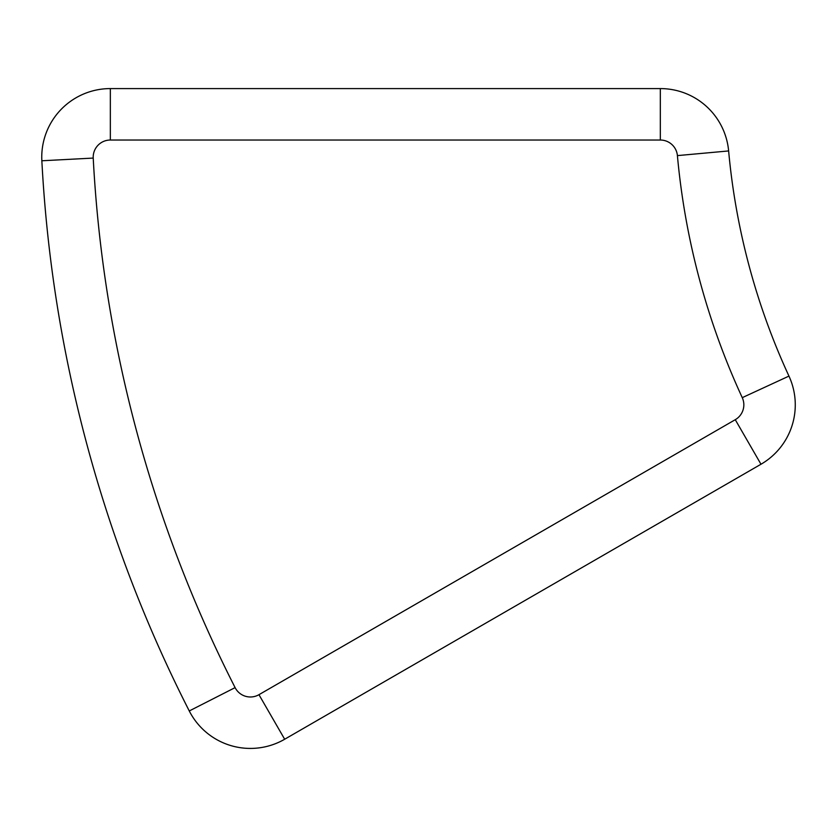 <?xml version="1.0" encoding="UTF-8"?>
<svg xmlns="http://www.w3.org/2000/svg" width="837" height="837" viewBox="0 0 837 837"><rect width="100%" height="100%" fill="white"/><g stroke="black" fill="none" stroke-linecap="round" stroke-linejoin="round"><path stroke-width="1.26" d="M728.629 150.942A68.582 68.582 0 0 0 660.33 88.586L110.338 88.586A68.582 68.582 0 0 0 41.85 160.777A1371.676 1371.676 0 0 0 189.267 710.958A68.582 68.582 0 0 0 284.674 739.238L760.979 464.242A68.582 68.582 0 0 0 788.956 376.095A685.838 685.838 0 0 1 728.629 150.942L677.405 155.609A737.282 737.282 0 0 0 742.262 397.659L788.956 376.095M660.33 88.586L660.33 140.03A17.148 17.148 0 0 1 677.405 155.609M742.262 397.659A17.148 17.148 0 0 1 735.263 419.693L760.979 464.242M735.263 419.693L258.957 694.689L284.674 739.238M258.957 694.689A17.148 17.148 0 0 1 235.103 687.616L189.267 710.958M235.103 687.616A1320.242 1320.242 0 0 1 93.221 158.078L41.85 160.777M93.221 158.078A17.148 17.148 0 0 1 110.338 140.03L110.338 88.586M110.338 140.03L660.33 140.03"/></g></svg>
